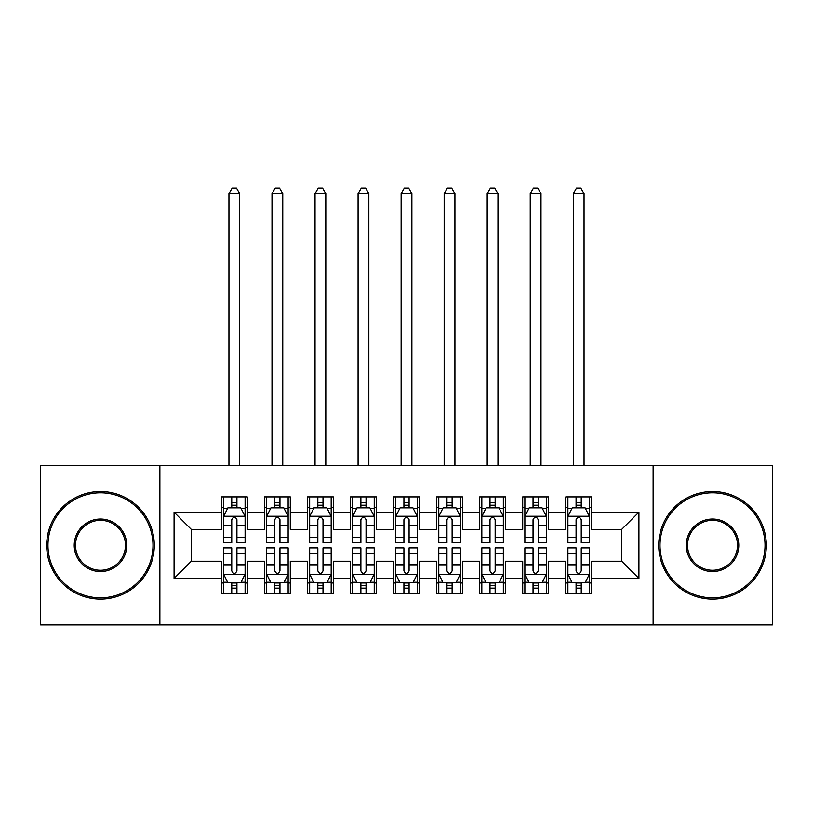 <?xml version="1.0" encoding="UTF-8"?>
<svg xmlns="http://www.w3.org/2000/svg" width="813" height="813" viewBox="0 0 813 813"><rect width="100%" height="100%" fill="white"/><g stroke="black" fill="none" stroke-linecap="round" stroke-linejoin="round"><path stroke-width="1.22" d="M653.124 624.933L772.35 624.933L772.35 465.686L653.124 465.686L653.124 624.933L159.876 624.933L159.876 465.686L40.65 465.686L40.65 624.933L159.876 624.933M653.124 465.686L159.876 465.686M174.073 578.45L174.073 512.17L221.421 512.17L221.421 529.385L191.299 529.385L191.299 561.234L174.073 578.45L221.421 578.45L221.421 593.734L247.243 593.734L247.243 578.45L264.469 578.45L264.469 593.734L290.292 593.734L290.292 578.45L307.507 578.45L307.507 593.734L333.33 593.734L333.33 578.45L350.545 578.45L350.545 593.734L376.368 593.734L376.368 578.45L393.583 578.45L393.583 593.734L419.417 593.734L419.417 578.45L436.632 578.45L436.632 593.734L462.455 593.734L462.455 578.45L479.67 578.45L479.67 593.734L505.493 593.734L505.493 578.45L522.708 578.45L522.708 593.734L548.531 593.734L548.531 578.45L565.757 578.45L565.757 593.734L591.579 593.734L591.579 561.234L621.701 561.234L621.701 529.385L591.579 529.385L591.579 512.17L638.927 512.17L638.927 578.45L591.579 578.45M591.579 512.17L591.579 496.885L565.757 496.885L565.757 512.17L548.531 512.17L548.531 496.885L522.708 496.885L522.708 512.17L505.493 512.17L505.493 496.885L479.67 496.885L479.67 512.17L462.455 512.17L462.455 496.885L436.632 496.885L436.632 512.17L419.417 512.17L419.417 496.885L393.583 496.885L393.583 512.17L376.368 512.17L376.368 496.885L350.545 496.885L350.545 512.17L333.33 512.17L333.33 496.885L307.507 496.885L307.507 512.17L290.292 512.17L290.292 496.885L264.469 496.885L264.469 512.17L247.243 512.17L247.243 496.885L221.421 496.885L221.421 512.17M548.531 578.45L548.531 561.234L565.757 561.234L565.757 578.45M638.927 512.17L621.701 529.385M505.493 578.45L505.493 561.234L522.708 561.234L522.708 578.45M565.757 512.17L565.757 529.385L548.531 529.385L548.531 512.17M462.455 578.45L462.455 561.234L479.67 561.234L479.67 578.45M522.708 512.17L522.708 529.385L505.493 529.385L505.493 512.17M419.417 578.45L419.417 561.234L436.632 561.234L436.632 578.45M479.67 512.17L479.67 529.385L462.455 529.385L462.455 512.17M376.368 578.45L376.368 561.234L393.583 561.234L393.583 578.45M436.632 512.17L436.632 529.385L419.417 529.385L419.417 512.17M333.33 578.45L333.33 561.234L350.545 561.234L350.545 578.45M393.583 512.17L393.583 529.385L376.368 529.385L376.368 512.17M290.292 578.45L290.292 561.234L307.507 561.234L307.507 578.45M350.545 512.17L350.545 529.385L333.33 529.385L333.33 512.17M247.243 578.45L247.243 561.234L264.469 561.234L264.469 578.45M307.507 512.17L307.507 529.385L290.292 529.385L290.292 512.17M191.299 561.234L221.421 561.234L221.421 578.45M264.469 512.17L264.469 529.385L247.243 529.385L247.243 512.17M565.757 507.647L567.901 507.647M589.425 507.647L591.579 507.647M522.708 507.647L524.863 507.647M546.387 507.647L548.531 507.647M479.67 507.647L481.824 507.647M503.338 507.647L505.493 507.647M436.632 507.647L438.776 507.647M460.3 507.647L462.455 507.647M393.583 507.647L395.738 507.647M417.262 507.647L419.417 507.647M350.545 507.647L352.7 507.647M374.224 507.647L376.368 507.647M307.507 507.647L309.662 507.647M331.176 507.647L333.33 507.647M264.469 507.647L266.613 507.647M288.137 507.647L290.292 507.647M221.421 507.647L223.575 507.647M245.099 507.647L247.243 507.647M221.421 582.972L223.575 582.972M245.099 582.972L247.243 582.972M264.469 582.972L266.613 582.972M288.137 582.972L290.292 582.972M307.507 582.972L309.662 582.972M331.176 582.972L333.33 582.972M350.545 582.972L352.7 582.972M374.224 582.972L376.368 582.972M393.583 582.972L395.738 582.972M417.262 582.972L419.417 582.972M436.632 582.972L438.776 582.972M460.3 582.972L462.455 582.972M479.67 582.972L481.824 582.972M503.338 582.972L505.493 582.972M522.708 582.972L524.863 582.972M546.387 582.972L548.531 582.972M565.757 582.972L567.901 582.972M589.425 582.972L591.579 582.972M174.073 512.17L191.299 529.385M621.701 561.234L638.927 578.45M236.918 502.485L231.756 502.485M245.099 537.332L236.918 537.332L236.918 542.728L245.099 542.728L245.099 516.468L240.79 507.861L227.884 507.861L223.575 516.468L223.575 542.728L231.756 542.728L231.756 537.332L223.575 537.332M223.575 516.468L223.575 496.885M245.099 516.468L245.099 496.885M231.756 507.861L231.756 496.885M236.918 496.885L236.918 507.861M236.918 537.332L236.918 519.7C235.201 516.377 233.473 516.377 231.756 519.7L231.756 537.332M236.918 507.647L231.756 507.647M239.713 465.686L239.713 193.657L228.951 193.657L228.951 465.686M228.951 193.657L232.183 188.067L236.492 188.067L239.713 193.657M231.756 588.134L236.918 588.134M223.575 553.287L231.756 553.287L231.756 547.891L223.575 547.891L223.575 574.141L227.884 582.758L240.79 582.758L245.099 574.141L245.099 547.891L236.918 547.891L236.918 553.287L245.099 553.287M245.099 574.141L245.099 593.734M223.575 574.141L223.575 593.734M236.918 582.758L236.918 593.734M231.756 593.734L231.756 582.758M231.756 553.287L231.756 570.919C233.473 574.232 235.191 574.232 236.918 570.919L236.918 553.287M231.756 582.972L236.918 582.972M279.957 502.485L274.794 502.485M288.137 537.332L279.957 537.332L279.957 542.728L288.137 542.728L288.137 516.468L283.828 507.861L270.922 507.861L266.613 516.468L266.613 542.728L274.794 542.728L274.794 537.332L266.613 537.332M266.613 516.468L266.613 496.885M288.137 516.468L288.137 496.885M274.794 507.861L274.794 496.885M279.957 496.885L279.957 507.861M279.957 537.332L279.957 519.7C278.239 516.377 276.522 516.377 274.794 519.7L274.794 537.332M279.957 507.647L274.794 507.647M282.761 465.686L282.761 193.657L271.999 193.657L271.999 465.686M271.999 193.657L275.221 188.067L279.53 188.067L282.761 193.657M323.005 502.485L317.832 502.485M331.176 537.332L323.005 537.332L323.005 542.728L331.176 542.728L331.176 516.468L326.877 507.861L313.96 507.861L309.662 516.468L309.662 542.728L317.832 542.728L317.832 537.332L309.662 537.332M309.662 516.468L309.662 496.885M331.176 516.468L331.176 496.885M317.832 507.861L317.832 496.885M323.005 496.885L323.005 507.861M323.005 537.332L323.005 519.7C321.277 516.377 319.56 516.377 317.832 519.7L317.832 537.332M323.005 507.647L317.832 507.647M325.8 465.686L325.8 193.657L315.038 193.657L315.038 465.686M315.038 193.657L318.269 188.067L322.568 188.067L325.8 193.657M274.794 588.134L279.957 588.134M266.613 553.287L274.794 553.287L274.794 547.891L266.613 547.891L266.613 574.141L270.922 582.758L283.828 582.758L288.137 574.141L288.137 547.891L279.957 547.891L279.957 553.287L288.137 553.287M288.137 574.141L288.137 593.734M266.613 574.141L266.613 593.734M279.957 582.758L279.957 593.734M274.794 593.734L274.794 582.758M274.794 553.287L274.794 570.919C276.511 574.232 278.239 574.232 279.957 570.919L279.957 553.287M274.794 582.972L279.957 582.972M317.832 588.134L323.005 588.134M309.662 553.287L317.832 553.287L317.832 547.891L309.662 547.891L309.662 574.141L313.96 582.758L326.877 582.758L331.176 574.141L331.176 547.891L323.005 547.891L323.005 553.287L331.176 553.287M331.176 574.141L331.176 593.734M309.662 574.141L309.662 593.734M323.005 582.758L323.005 593.734M317.832 593.734L317.832 582.758M317.832 553.287L317.832 570.919C319.55 574.232 321.277 574.232 323.005 570.919L323.005 553.287M317.832 582.972L323.005 582.972M100.477 597.819A52.51 52.51 0 0 0 152.986 545.31A52.51 52.51 0 0 0 100.477 492.8A52.51 52.51 0 0 0 47.967 545.31A52.51 52.51 0 0 0 100.477 597.819M100.477 491.509A53.8 53.8 0 0 1 154.277 545.31A53.8 53.8 0 0 1 100.477 599.11A53.8 53.8 0 0 1 46.676 545.31A53.8 53.8 0 0 1 100.477 491.509M100.477 571.559A26.26 26.26 0 0 1 74.227 545.31A26.26 26.26 0 0 1 100.477 519.05A26.26 26.26 0 0 1 126.737 545.31A26.26 26.26 0 0 1 100.477 571.559M100.477 520.34A24.959 24.959 0 0 0 75.518 545.31A24.959 24.959 0 0 0 100.477 570.269A24.959 24.959 0 0 0 125.446 545.31A24.959 24.959 0 0 0 100.477 520.34M712.523 597.819A52.51 52.51 0 0 0 765.033 545.31A52.51 52.51 0 0 0 712.523 492.8A52.51 52.51 0 0 0 660.014 545.31A52.51 52.51 0 0 0 712.523 597.819M712.523 491.509A53.8 53.8 0 0 1 766.324 545.31A53.8 53.8 0 0 1 712.523 599.11A53.8 53.8 0 0 1 658.723 545.31A53.8 53.8 0 0 1 712.523 491.509M712.523 571.559A26.26 26.26 0 0 1 686.263 545.31A26.26 26.26 0 0 1 712.523 519.05A26.26 26.26 0 0 1 738.773 545.31A26.26 26.26 0 0 1 712.523 571.559M712.523 520.34A24.959 24.959 0 0 0 687.554 545.31A24.959 24.959 0 0 0 712.523 570.269A24.959 24.959 0 0 0 737.482 545.31A24.959 24.959 0 0 0 712.523 520.34M366.043 502.485L360.881 502.485M374.224 537.332L366.043 537.332L366.043 542.728L374.224 542.728L374.224 516.468L369.915 507.861L356.998 507.861L352.7 516.468L352.7 542.728L360.881 542.728L360.881 537.332L352.7 537.332M352.7 516.468L352.7 496.885M374.224 516.468L374.224 496.885M360.881 507.861L360.881 496.885M366.043 496.885L366.043 507.861M366.043 537.332L366.043 519.7C364.326 516.377 362.598 516.377 360.881 519.7L360.881 537.332M366.043 507.647L360.881 507.647M368.838 465.686L368.838 193.657L358.076 193.657L358.076 465.686M358.076 193.657L361.307 188.067L365.606 188.067L368.838 193.657M409.081 502.485L403.919 502.485M417.262 537.332L409.081 537.332L409.081 542.728L417.262 542.728L417.262 516.468L412.953 507.861L400.047 507.861L395.738 516.468L395.738 542.728L403.919 542.728L403.919 537.332L395.738 537.332M395.738 516.468L395.738 496.885M417.262 516.468L417.262 496.885M403.919 507.861L403.919 496.885M409.081 496.885L409.081 507.861M409.081 537.332L409.081 519.7C407.364 516.377 405.646 516.377 403.919 519.7L403.919 537.332M409.081 507.647L403.919 507.647M411.876 465.686L411.876 193.657L401.124 193.657L401.124 465.686M401.124 193.657L404.346 188.067L408.654 188.067L411.876 193.657M360.881 588.134L366.043 588.134M352.7 553.287L360.881 553.287L360.881 547.891L352.7 547.891L352.7 574.141L356.998 582.758L369.915 582.758L374.224 574.141L374.224 547.891L366.043 547.891L366.043 553.287L374.224 553.287M374.224 574.141L374.224 593.734M352.7 574.141L352.7 593.734M366.043 582.758L366.043 593.734M360.881 593.734L360.881 582.758M360.881 553.287L360.881 570.919C362.598 574.232 364.315 574.232 366.043 570.919L366.043 553.287M360.881 582.972L366.043 582.972M403.919 588.134L409.081 588.134M395.738 553.287L403.919 553.287L403.919 547.891L395.738 547.891L395.738 574.141L400.047 582.758L412.953 582.758L417.262 574.141L417.262 547.891L409.081 547.891L409.081 553.287L417.262 553.287M417.262 574.141L417.262 593.734M395.738 574.141L395.738 593.734M409.081 582.758L409.081 593.734M403.919 593.734L403.919 582.758M403.919 553.287L403.919 570.919C405.636 574.232 407.354 574.232 409.081 570.919L409.081 553.287M403.919 582.972L409.081 582.972M452.119 502.485L446.957 502.485M460.3 537.332L452.119 537.332L452.119 542.728L460.3 542.728L460.3 516.468L456.002 507.861L443.085 507.861L438.776 516.468L438.776 542.728L446.957 542.728L446.957 537.332L438.776 537.332M438.776 516.468L438.776 496.885M460.3 516.468L460.3 496.885M446.957 507.861L446.957 496.885M452.119 496.885L452.119 507.861M452.119 537.332L452.119 519.7C450.402 516.377 448.685 516.377 446.957 519.7L446.957 537.332M452.119 507.647L446.957 507.647M454.924 465.686L454.924 193.657L444.162 193.657L444.162 465.686M444.162 193.657L447.394 188.067L451.693 188.067L454.924 193.657M446.957 588.134L452.119 588.134M438.776 553.287L446.957 553.287L446.957 547.891L438.776 547.891L438.776 574.141L443.085 582.758L456.002 582.758L460.3 574.141L460.3 547.891L452.119 547.891L452.119 553.287L460.3 553.287M460.3 574.141L460.3 593.734M438.776 574.141L438.776 593.734M452.119 582.758L452.119 593.734M446.957 593.734L446.957 582.758M446.957 553.287L446.957 570.919C448.674 574.232 450.402 574.232 452.119 570.919L452.119 553.287M446.957 582.972L452.119 582.972M495.168 502.485L489.995 502.485M503.338 537.332L495.168 537.332L495.168 542.728L503.338 542.728L503.338 516.468L499.04 507.861L486.123 507.861L481.824 516.468L481.824 542.728L489.995 542.728L489.995 537.332L481.824 537.332M481.824 516.468L481.824 496.885M503.338 516.468L503.338 496.885M489.995 507.861L489.995 496.885M495.168 496.885L495.168 507.861M495.168 537.332L495.168 519.7C493.45 516.377 491.723 516.377 489.995 519.7L489.995 537.332M495.168 507.647L489.995 507.647M497.963 465.686L497.963 193.657L487.2 193.657L487.2 465.686M487.2 193.657L490.432 188.067L494.731 188.067L497.963 193.657M489.995 588.134L495.168 588.134M481.824 553.287L489.995 553.287L489.995 547.891L481.824 547.891L481.824 574.141L486.123 582.758L499.04 582.758L503.338 574.141L503.338 547.891L495.168 547.891L495.168 553.287L503.338 553.287M503.338 574.141L503.338 593.734M481.824 574.141L481.824 593.734M495.168 582.758L495.168 593.734M489.995 593.734L489.995 582.758M489.995 553.287L489.995 570.919C491.723 574.232 493.44 574.232 495.168 570.919L495.168 553.287M489.995 582.972L495.168 582.972M538.206 502.485L533.043 502.485M546.387 537.332L538.206 537.332L538.206 542.728L546.387 542.728L546.387 516.468L542.078 507.861L529.172 507.861L524.863 516.468L524.863 542.728L533.043 542.728L533.043 537.332L524.863 537.332M524.863 516.468L524.863 496.885M546.387 516.468L546.387 496.885M533.043 507.861L533.043 496.885M538.206 496.885L538.206 507.861M538.206 537.332L538.206 519.7C536.489 516.377 534.761 516.377 533.043 519.7L533.043 537.332M538.206 507.647L533.043 507.647M541.001 465.686L541.001 193.657L530.239 193.657L530.239 465.686M530.239 193.657L533.47 188.067L537.779 188.067L541.001 193.657M533.043 588.134L538.206 588.134M524.863 553.287L533.043 553.287L533.043 547.891L524.863 547.891L524.863 574.141L529.172 582.758L542.078 582.758L546.387 574.141L546.387 547.891L538.206 547.891L538.206 553.287L546.387 553.287M546.387 574.141L546.387 593.734M524.863 574.141L524.863 593.734M538.206 582.758L538.206 593.734M533.043 593.734L533.043 582.758M533.043 553.287L533.043 570.919C534.761 574.232 536.478 574.232 538.206 570.919L538.206 553.287M533.043 582.972L538.206 582.972M581.244 502.485L576.082 502.485M589.425 537.332L581.244 537.332L581.244 542.728L589.425 542.728L589.425 516.468L585.116 507.861L572.21 507.861L567.901 516.468L567.901 542.728L576.082 542.728L576.082 537.332L567.901 537.332M567.901 516.468L567.901 496.885M589.425 516.468L589.425 496.885M576.082 507.861L576.082 496.885M581.244 496.885L581.244 507.861M581.244 537.332L581.244 519.7C579.527 516.377 577.809 516.377 576.082 519.7L576.082 537.332M581.244 507.647L576.082 507.647M584.049 465.686L584.049 193.657L573.287 193.657L573.287 465.686M573.287 193.657L576.508 188.067L580.817 188.067L584.049 193.657M576.082 588.134L581.244 588.134M567.901 553.287L576.082 553.287L576.082 547.891L567.901 547.891L567.901 574.141L572.21 582.758L585.116 582.758L589.425 574.141L589.425 547.891L581.244 547.891L581.244 553.287L589.425 553.287M589.425 574.141L589.425 593.734M567.901 574.141L567.901 593.734M581.244 582.758L581.244 593.734M576.082 593.734L576.082 582.758M576.082 553.287L576.082 570.919C577.799 574.232 579.527 574.232 581.244 570.919L581.244 553.287M576.082 582.972L581.244 582.972M244.987 516.255L223.687 516.255M223.575 508.379L227.62 508.379M241.055 508.379L245.099 508.379M231.756 525.787L223.575 525.787M245.099 525.787L236.918 525.787M236.918 505.219L231.756 505.219M223.687 574.364L244.987 574.364M245.099 582.24L241.055 582.24M227.62 582.24L223.575 582.24M236.918 564.822L245.099 564.822M223.575 564.822L231.756 564.822M231.756 585.39L236.918 585.39M288.026 516.255L266.725 516.255M266.613 508.379L270.658 508.379M284.093 508.379L288.137 508.379M274.794 525.787L266.613 525.787M288.137 525.787L279.957 525.787M279.957 505.219L274.794 505.219M331.074 516.255L309.763 516.255M309.662 508.379L313.706 508.379M327.131 508.379L331.176 508.379M317.832 525.787L309.662 525.787M331.176 525.787L323.005 525.787M323.005 505.219L317.832 505.219M266.725 574.364L288.026 574.364M288.137 582.24L284.093 582.24M270.658 582.24L266.613 582.24M279.957 564.822L288.137 564.822M266.613 564.822L274.794 564.822M274.794 585.39L279.957 585.39M309.763 574.364L331.074 574.364M331.176 582.24L327.131 582.24M313.706 582.24L309.662 582.24M323.005 564.822L331.176 564.822M309.662 564.822L317.832 564.822M317.832 585.39L323.005 585.39M374.112 516.255L352.801 516.255M352.7 508.379L356.744 508.379M370.169 508.379L374.224 508.379M360.881 525.787L352.7 525.787M374.224 525.787L366.043 525.787M366.043 505.219L360.881 505.219M417.15 516.255L395.85 516.255M395.738 508.379L399.783 508.379M413.217 508.379L417.262 508.379M403.919 525.787L395.738 525.787M417.262 525.787L409.081 525.787M409.081 505.219L403.919 505.219M352.801 574.364L374.112 574.364M374.224 582.24L370.169 582.24M356.744 582.24L352.7 582.24M366.043 564.822L374.224 564.822M352.7 564.822L360.881 564.822M360.881 585.39L366.043 585.39M395.85 574.364L417.15 574.364M417.262 582.24L413.217 582.24M399.783 582.24L395.738 582.24M409.081 564.822L417.262 564.822M395.738 564.822L403.919 564.822M403.919 585.39L409.081 585.39M460.199 516.255L438.888 516.255M438.776 508.379L442.831 508.379M456.256 508.379L460.3 508.379M446.957 525.787L438.776 525.787M460.3 525.787L452.119 525.787M452.119 505.219L446.957 505.219M438.888 574.364L460.199 574.364M460.3 582.24L456.256 582.24M442.831 582.24L438.776 582.24M452.119 564.822L460.3 564.822M438.776 564.822L446.957 564.822M446.957 585.39L452.119 585.39M503.237 516.255L481.926 516.255M481.824 508.379L485.869 508.379M499.294 508.379L503.338 508.379M489.995 525.787L481.824 525.787M503.338 525.787L495.168 525.787M495.168 505.219L489.995 505.219M481.926 574.364L503.237 574.364M503.338 582.24L499.294 582.24M485.869 582.24L481.824 582.24M495.168 564.822L503.338 564.822M481.824 564.822L489.995 564.822M489.995 585.39L495.168 585.39M546.275 516.255L524.974 516.255M524.863 508.379L528.907 508.379M542.342 508.379L546.387 508.379M533.043 525.787L524.863 525.787M546.387 525.787L538.206 525.787M538.206 505.219L533.043 505.219M524.974 574.364L546.275 574.364M546.387 582.24L542.342 582.24M528.907 582.24L524.863 582.24M538.206 564.822L546.387 564.822M524.863 564.822L533.043 564.822M533.043 585.39L538.206 585.39M589.313 516.255L568.013 516.255M567.901 508.379L571.946 508.379M585.38 508.379L589.425 508.379M576.082 525.787L567.901 525.787M589.425 525.787L581.244 525.787M581.244 505.219L576.082 505.219M568.013 574.364L589.313 574.364M589.425 582.24L585.38 582.24M571.946 582.24L567.901 582.24M581.244 564.822L589.425 564.822M567.901 564.822L576.082 564.822M576.082 585.39L581.244 585.39"/></g></svg>

